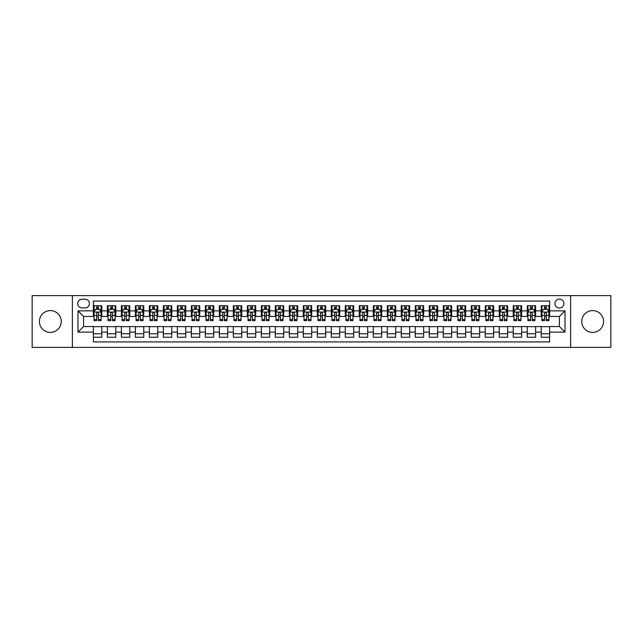 <?xml version="1.0" encoding="UTF-8"?>
<svg xmlns="http://www.w3.org/2000/svg" width="643" height="643" viewBox="0 0 643 643"><rect width="100%" height="100%" fill="white"/><g stroke="black" fill="none" stroke-linecap="round" stroke-linejoin="round"><path stroke-width="0.96" d="M592.653 310.585A10.915 10.915 0 0 0 581.738 321.5A10.915 10.915 0 0 0 592.653 332.415A10.915 10.915 0 0 0 603.576 321.5A10.915 10.915 0 0 0 592.653 310.585M50.347 310.585A10.915 10.915 0 0 0 39.424 321.5A10.915 10.915 0 0 0 50.347 332.415A10.915 10.915 0 0 0 61.262 321.5A10.915 10.915 0 0 0 50.347 310.585M559.418 299.108A4.477 4.477 0 0 0 554.941 303.584A4.477 4.477 0 0 0 559.418 308.061A4.477 4.477 0 0 0 563.895 303.584A4.477 4.477 0 0 0 559.418 299.108M570.614 347.389L610.85 347.389L610.85 295.611L570.614 295.611L570.614 347.389L72.386 347.389L72.386 295.611L32.15 295.611L32.15 347.389L72.386 347.389M549.62 305.755L541.221 305.755L541.221 310.866L535.627 310.866L535.627 316.46L541.221 316.46L541.221 310.866M535.627 310.866L535.627 305.755L527.228 305.755L527.228 310.866L521.634 310.866L521.634 316.46L527.228 316.46L527.228 310.866M521.634 310.866L521.634 305.755L513.235 305.755L513.235 310.866L507.632 310.866L507.632 316.46L513.235 316.46L513.235 310.866M507.632 310.866L507.632 305.755L499.241 305.755L499.241 310.866L493.639 310.866L493.639 316.46L499.241 316.46L499.241 310.866M493.639 310.866L493.639 305.755L485.24 305.755L485.24 310.866L479.646 310.866L479.646 316.46L485.24 316.46L485.24 310.866M479.646 310.866L479.646 305.755L471.247 305.755L471.247 310.866L465.653 310.866L465.653 316.46L471.247 316.46L471.247 310.866M465.653 310.866L465.653 305.755L457.253 305.755L457.253 310.866L451.651 310.866L451.651 316.46L457.253 316.46L457.253 310.866M451.651 310.866L451.651 305.755L443.26 305.755L443.26 310.866L437.658 310.866L437.658 316.46L443.26 316.46L443.26 310.866M437.658 310.866L437.658 305.755L429.259 305.755L429.259 310.866L423.665 310.866L423.665 316.46L429.259 316.46L429.259 310.866M423.665 310.866L423.665 305.755L415.265 305.755L415.265 310.866L409.671 310.866L409.671 316.46L415.265 316.46L415.265 310.866M409.671 310.866L409.671 305.755L401.272 305.755L401.272 310.866L395.678 310.866L395.678 316.46L401.272 316.46L401.272 310.866M395.678 310.866L395.678 305.755L387.279 305.755L387.279 310.866L381.677 310.866L381.677 316.46L387.279 316.46L387.279 310.866M381.677 310.866L381.677 305.755L373.286 305.755L373.286 310.866L367.683 310.866L367.683 316.46L373.286 316.46L373.286 310.866M367.683 310.866L367.683 305.755L359.284 305.755L359.284 310.866L353.69 310.866L353.69 316.46L359.284 316.46L359.284 310.866M353.69 310.866L353.69 305.755L345.291 305.755L345.291 310.866L339.697 310.866L339.697 316.46L345.291 316.46L345.291 310.866M339.697 310.866L339.697 305.755L331.298 305.755L331.298 310.866L325.696 310.866L325.696 316.46L331.298 316.46L331.298 310.866M325.696 310.866L325.696 305.755L317.304 305.755L317.304 310.866L311.702 310.866L311.702 316.46L317.304 316.46L317.304 310.866M311.702 310.866L311.702 305.755L303.303 305.755L303.303 310.866L297.709 310.866L297.709 316.46L303.303 316.46L303.303 310.866M297.709 310.866L297.709 305.755L289.31 305.755L289.31 310.866L283.716 310.866L283.716 316.46L289.31 316.46L289.31 310.866M283.716 310.866L283.716 305.755L275.317 305.755L275.317 310.866L269.714 310.866L269.714 316.46L275.317 316.46L275.317 310.866M269.714 310.866L269.714 305.755L261.323 305.755L261.323 310.866L255.721 310.866L255.721 316.46L261.323 316.46L261.323 310.866M255.721 310.866L255.721 305.755L247.322 305.755L247.322 310.866L241.728 310.866L241.728 316.46L247.322 316.46L247.322 310.866M241.728 310.866L241.728 305.755L233.329 305.755L233.329 310.866L227.735 310.866L227.735 316.46L233.329 316.46L233.329 310.866M227.735 310.866L227.735 305.755L219.335 305.755L219.335 310.866L213.741 310.866L213.741 316.46L219.335 316.46L219.335 310.866M213.741 310.866L213.741 305.755L205.342 305.755L205.342 310.866L199.74 310.866L199.74 316.46L205.342 316.46L205.342 310.866M199.74 310.866L199.74 305.755L191.349 305.755L191.349 310.866L185.747 310.866L185.747 316.46L191.349 316.46L191.349 310.866M185.747 310.866L185.747 305.755L177.347 305.755L177.347 310.866L171.753 310.866L171.753 316.46L177.347 316.46L177.347 310.866M171.753 310.866L171.753 305.755L163.354 305.755L163.354 310.866L157.76 310.866L157.76 316.46L163.354 316.46L163.354 310.866M157.76 310.866L157.76 305.755L149.361 305.755L149.361 310.866L143.759 310.866L143.759 316.46L149.361 316.46L149.361 310.866M143.759 310.866L143.759 305.755L135.368 305.755L135.368 310.866L129.765 310.866L129.765 316.46L135.368 316.46L135.368 310.866M129.765 310.866L129.765 305.755L121.366 305.755L121.366 310.866L115.772 310.866L115.772 316.46L121.366 316.46L121.366 310.866M115.772 310.866L115.772 305.755L107.373 305.755L107.373 316.46L101.779 316.46L101.779 305.755L93.38 305.755M93.38 337.245L101.779 337.245L101.779 326.54L107.373 326.54L107.373 337.245L115.772 337.245L115.772 326.54L121.366 326.54L121.366 332.134L115.772 332.134M121.366 332.134L121.366 337.245L129.765 337.245L129.765 326.54L135.368 326.54L135.368 332.134L129.765 332.134M135.368 332.134L135.368 337.245L143.759 337.245L143.759 326.54L149.361 326.54L149.361 332.134L143.759 332.134M149.361 332.134L149.361 337.245L157.76 337.245L157.76 326.54L163.354 326.54L163.354 332.134L157.76 332.134M163.354 332.134L163.354 337.245L171.753 337.245L171.753 326.54L177.347 326.54L177.347 332.134L171.753 332.134M177.347 332.134L177.347 337.245L185.747 337.245L185.747 326.54L191.349 326.54L191.349 332.134L185.747 332.134M191.349 332.134L191.349 337.245L199.74 337.245L199.74 326.54L205.342 326.54L205.342 332.134L199.74 332.134M205.342 332.134L205.342 337.245L213.741 337.245L213.741 326.54L219.335 326.54L219.335 332.134L213.741 332.134M219.335 332.134L219.335 337.245L227.735 337.245L227.735 326.54L233.329 326.54L233.329 332.134L227.735 332.134M233.329 332.134L233.329 337.245L241.728 337.245L241.728 326.54L247.322 326.54L247.322 332.134L241.728 332.134M247.322 332.134L247.322 337.245L255.721 337.245L255.721 326.54L261.323 326.54L261.323 332.134L255.721 332.134M261.323 332.134L261.323 337.245L269.714 337.245L269.714 326.54L275.317 326.54L275.317 332.134L269.714 332.134M275.317 332.134L275.317 337.245L283.716 337.245L283.716 326.54L289.31 326.54L289.31 332.134L283.716 332.134M289.31 332.134L289.31 337.245L297.709 337.245L297.709 326.54L303.303 326.54L303.303 332.134L297.709 332.134M303.303 332.134L303.303 337.245L311.702 337.245L311.702 326.54L317.304 326.54L317.304 332.134L311.702 332.134M317.304 332.134L317.304 337.245L325.696 337.245L325.696 326.54L331.298 326.54L331.298 332.134L325.696 332.134M331.298 332.134L331.298 337.245L339.697 337.245L339.697 326.54L345.291 326.54L345.291 332.134L339.697 332.134M345.291 332.134L345.291 337.245L353.69 337.245L353.69 326.54L359.284 326.54L359.284 332.134L353.69 332.134M359.284 332.134L359.284 337.245L367.683 337.245L367.683 326.54L373.286 326.54L373.286 332.134L367.683 332.134M373.286 332.134L373.286 337.245L381.677 337.245L381.677 326.54L387.279 326.54L387.279 332.134L381.677 332.134M387.279 332.134L387.279 337.245L395.678 337.245L395.678 326.54L401.272 326.54L401.272 332.134L395.678 332.134M401.272 332.134L401.272 337.245L409.671 337.245L409.671 326.54L415.265 326.54L415.265 332.134L409.671 332.134M415.265 332.134L415.265 337.245L423.665 337.245L423.665 326.54L429.259 326.54L429.259 332.134L423.665 332.134M429.259 332.134L429.259 337.245L437.658 337.245L437.658 326.54L443.26 326.54L443.26 332.134L437.658 332.134M443.26 332.134L443.26 337.245L451.651 337.245L451.651 326.54L457.253 326.54L457.253 332.134L451.651 332.134M457.253 332.134L457.253 337.245L465.653 337.245L465.653 326.54L471.247 326.54L471.247 332.134L465.653 332.134M471.247 332.134L471.247 337.245L479.646 337.245L479.646 326.54L485.24 326.54L485.24 332.134L479.646 332.134M485.24 332.134L485.24 337.245L493.639 337.245L493.639 326.54L499.241 326.54L499.241 332.134L493.639 332.134M499.241 332.134L499.241 337.245L507.632 337.245L507.632 326.54L513.235 326.54L513.235 332.134L507.632 332.134M513.235 332.134L513.235 337.245L521.634 337.245L521.634 326.54L527.228 326.54L527.228 332.134L521.634 332.134M527.228 332.134L527.228 337.245L535.627 337.245L535.627 326.54L541.221 326.54L541.221 332.134L535.627 332.134M82.039 307.925L85.125 307.925A4.34 4.34 0 0 0 89.457 303.584A4.34 4.34 0 0 0 85.125 299.244L82.039 299.244A4.34 4.34 0 0 0 77.707 303.584A4.34 4.34 0 0 0 82.039 307.925M570.614 295.611L72.386 295.611M549.62 310.866L549.62 301.069L93.38 301.069L93.38 316.46L83.582 316.46L83.582 326.54L93.38 326.54L93.38 341.931L549.62 341.931L549.62 326.54L559.418 326.54L559.418 316.46L549.62 316.46L549.62 310.866L565.012 310.866L565.012 332.134L549.62 332.134M93.38 332.134L77.988 332.134L77.988 310.866L93.38 310.866M541.221 332.134L541.221 337.245L549.62 337.245M93.38 309.251L94.079 309.251M96.739 309.251L98.419 309.251M101.08 309.251L101.779 309.251M93.38 316.324L94.079 316.324M96.739 316.324L98.419 316.324M101.08 316.324L101.779 316.324M93.38 326.676L101.779 326.676M93.38 333.749L101.779 333.749M107.373 316.324L108.072 316.324M110.733 316.324L112.412 316.324M115.073 316.324L115.772 316.324M107.373 309.251L108.072 309.251M110.733 309.251L112.412 309.251M115.073 309.251L115.772 309.251M107.373 326.676L115.772 326.676M107.373 333.749L115.772 333.749M121.366 326.676L129.765 326.676M121.366 333.749L129.765 333.749M121.366 309.251L122.066 309.251M124.726 309.251L126.406 309.251M129.066 309.251L129.765 309.251M121.366 316.324L122.066 316.324M124.726 316.324L126.406 316.324M129.066 316.324L129.765 316.324M135.368 326.676L143.759 326.676M135.368 333.749L143.759 333.749M135.368 309.251L136.067 309.251M138.719 309.251L140.399 309.251M143.059 309.251L143.759 309.251M135.368 316.324L136.067 316.324M138.719 316.324L140.399 316.324M143.059 316.324L143.759 316.324M149.361 326.676L157.76 326.676M149.361 333.749L157.76 333.749M149.361 309.251L150.06 309.251M152.721 309.251L154.4 309.251M157.061 309.251L157.76 309.251M149.361 316.324L150.06 316.324M152.721 316.324L154.4 316.324M157.061 316.324L157.76 316.324M163.354 326.676L171.753 326.676M163.354 333.749L171.753 333.749M163.354 309.251L164.053 309.251M166.714 309.251L168.394 309.251M171.054 309.251L171.753 309.251M163.354 316.324L164.053 316.324M166.714 316.324L168.394 316.324M171.054 316.324L171.753 316.324M177.347 326.676L185.747 326.676M177.347 333.749L185.747 333.749M177.347 309.251L178.047 309.251M180.707 309.251L182.387 309.251M185.047 309.251L185.747 309.251M177.347 316.324L178.047 316.324M180.707 316.324L182.387 316.324M185.047 316.324L185.747 316.324M191.349 326.676L199.74 326.676M191.349 333.749L199.74 333.749M191.349 309.251L192.048 309.251M194.7 309.251L196.38 309.251M199.041 309.251L199.74 309.251M191.349 316.324L192.048 316.324M194.7 316.324L196.38 316.324M199.041 316.324L199.74 316.324M205.342 326.676L213.741 326.676M205.342 333.749L213.741 333.749M205.342 309.251L206.041 309.251M208.702 309.251L210.382 309.251M213.034 309.251L213.741 309.251M205.342 316.324L206.041 316.324M208.702 316.324L210.382 316.324M213.034 316.324L213.741 316.324M219.335 326.676L227.735 326.676M219.335 333.749L227.735 333.749M219.335 309.251L220.035 309.251M222.695 309.251L224.375 309.251M227.035 309.251L227.735 309.251M219.335 316.324L220.035 316.324M222.695 316.324L224.375 316.324M227.035 316.324L227.735 316.324M233.329 326.676L241.728 326.676M233.329 333.749L241.728 333.749M233.329 309.251L234.028 309.251M236.688 309.251L238.368 309.251M241.029 309.251L241.728 309.251M233.329 316.324L234.028 316.324M236.688 316.324L238.368 316.324M241.029 316.324L241.728 316.324M247.322 326.676L255.721 326.676M247.322 333.749L255.721 333.749M247.322 309.251L248.029 309.251M250.682 309.251L252.361 309.251M255.022 309.251L255.721 309.251M247.322 316.324L248.029 316.324M250.682 316.324L252.361 316.324M255.022 316.324L255.721 316.324M261.323 326.676L269.714 326.676M261.323 333.749L269.714 333.749M261.323 309.251L262.022 309.251M264.683 309.251L266.363 309.251M269.015 309.251L269.714 309.251M261.323 316.324L262.022 316.324M264.683 316.324L266.363 316.324M269.015 316.324L269.714 316.324M275.317 326.676L283.716 326.676M275.317 333.749L283.716 333.749M275.317 309.251L276.016 309.251M278.676 309.251L280.356 309.251M283.016 309.251L283.716 309.251M275.317 316.324L276.016 316.324M278.676 316.324L280.356 316.324M283.016 316.324L283.716 316.324M289.31 326.676L297.709 326.676M289.31 333.749L297.709 333.749M289.31 309.251L290.009 309.251M292.669 309.251L294.349 309.251M297.01 309.251L297.709 309.251M289.31 316.324L290.009 316.324M292.669 316.324L294.349 316.324M297.01 316.324L297.709 316.324M303.303 326.676L311.702 326.676M303.303 333.749L311.702 333.749M303.303 309.251L304.002 309.251M306.663 309.251L308.343 309.251M311.003 309.251L311.702 309.251M303.303 316.324L304.002 316.324M306.663 316.324L308.343 316.324M311.003 316.324L311.702 316.324M317.304 326.676L325.696 326.676M317.304 333.749L325.696 333.749M317.304 309.251L318.004 309.251M320.664 309.251L322.336 309.251M324.996 309.251L325.696 309.251M317.304 316.324L318.004 316.324M320.664 316.324L322.336 316.324M324.996 316.324L325.696 316.324M331.298 326.676L339.697 326.676M331.298 333.749L339.697 333.749M331.298 309.251L331.997 309.251M334.657 309.251L336.337 309.251M338.998 309.251L339.697 309.251M331.298 316.324L331.997 316.324M334.657 316.324L336.337 316.324M338.998 316.324L339.697 316.324M345.291 326.676L353.69 326.676M345.291 333.749L353.69 333.749M345.291 309.251L345.99 309.251M348.651 309.251L350.331 309.251M352.991 309.251L353.69 309.251M345.291 316.324L345.99 316.324M348.651 316.324L350.331 316.324M352.991 316.324L353.69 316.324M359.284 326.676L367.683 326.676M359.284 333.749L367.683 333.749M359.284 309.251L359.984 309.251M362.644 309.251L364.324 309.251M366.984 309.251L367.683 309.251M359.284 316.324L359.984 316.324M362.644 316.324L364.324 316.324M366.984 316.324L367.683 316.324M373.286 326.676L381.677 326.676M373.286 333.749L381.677 333.749M373.286 309.251L373.985 309.251M376.637 309.251L378.317 309.251M380.977 309.251L381.677 309.251M373.286 316.324L373.985 316.324M376.637 316.324L378.317 316.324M380.977 316.324L381.677 316.324M387.279 326.676L395.678 326.676M387.279 333.749L395.678 333.749M387.279 309.251L387.978 309.251M390.639 309.251L392.318 309.251M394.971 309.251L395.678 309.251M387.279 316.324L387.978 316.324M390.639 316.324L392.318 316.324M394.971 316.324L395.678 316.324M401.272 326.676L409.671 326.676M401.272 333.749L409.671 333.749M401.272 309.251L401.971 309.251M404.632 309.251L406.312 309.251M408.972 309.251L409.671 309.251M401.272 316.324L401.971 316.324M404.632 316.324L406.312 316.324M408.972 316.324L409.671 316.324M415.265 326.676L423.665 326.676M415.265 333.749L423.665 333.749M415.265 309.251L415.965 309.251M418.625 309.251L420.305 309.251M422.965 309.251L423.665 309.251M415.265 316.324L415.965 316.324M418.625 316.324L420.305 316.324M422.965 316.324L423.665 316.324M429.259 326.676L437.658 326.676M429.259 333.749L437.658 333.749M429.259 309.251L429.966 309.251M432.618 309.251L434.298 309.251M436.959 309.251L437.658 309.251M429.259 316.324L429.966 316.324M432.618 316.324L434.298 316.324M436.959 316.324L437.658 316.324M443.26 326.676L451.651 326.676M443.26 333.749L451.651 333.749M443.26 309.251L443.959 309.251M446.62 309.251L448.3 309.251M450.952 309.251L451.651 309.251M443.26 316.324L443.959 316.324M446.62 316.324L448.3 316.324M450.952 316.324L451.651 316.324M457.253 326.676L465.653 326.676M457.253 333.749L465.653 333.749M457.253 309.251L457.953 309.251M460.613 309.251L462.293 309.251M464.953 309.251L465.653 309.251M457.253 316.324L457.953 316.324M460.613 316.324L462.293 316.324M464.953 316.324L465.653 316.324M471.247 326.676L479.646 326.676M471.247 333.749L479.646 333.749M471.247 309.251L471.946 309.251M474.606 309.251L476.286 309.251M478.947 309.251L479.646 309.251M471.247 316.324L471.946 316.324M474.606 316.324L476.286 316.324M478.947 316.324L479.646 316.324M485.24 326.676L493.639 326.676M485.24 333.749L493.639 333.749M485.24 309.251L485.939 309.251M488.6 309.251L490.279 309.251M492.94 309.251L493.639 309.251M485.24 316.324L485.939 316.324M488.6 316.324L490.279 316.324M492.94 316.324L493.639 316.324M499.241 326.676L507.632 326.676M499.241 333.749L507.632 333.749M499.241 309.251L499.941 309.251M502.601 309.251L504.281 309.251M506.933 309.251L507.632 309.251M499.241 316.324L499.941 316.324M502.601 316.324L504.281 316.324M506.933 316.324L507.632 316.324M513.235 326.676L521.634 326.676M513.235 333.749L521.634 333.749M513.235 309.251L513.934 309.251M516.594 309.251L518.274 309.251M520.934 309.251L521.634 309.251M513.235 316.324L513.934 316.324M516.594 316.324L518.274 316.324M520.934 316.324L521.634 316.324M527.228 326.676L535.627 326.676M527.228 333.749L535.627 333.749M527.228 309.251L527.927 309.251M530.588 309.251L532.267 309.251M534.928 309.251L535.627 309.251M527.228 316.324L527.927 316.324M530.588 316.324L532.267 316.324M534.928 316.324L535.627 316.324M541.221 326.676L549.62 326.676M541.221 333.749L549.62 333.749M541.221 309.251L541.92 309.251M544.581 309.251L546.261 309.251M548.921 309.251L549.62 309.251M541.221 316.324L541.92 316.324M544.581 316.324L546.261 316.324M548.921 316.324L549.62 316.324M83.582 316.46L77.988 310.866M83.582 326.54L77.988 332.134M565.012 310.866L559.418 316.46M565.012 332.134L559.418 326.54M98.419 307.571L96.739 307.571M101.08 319.523L98.419 319.523L98.419 320.664L101.08 320.664L101.08 312.12L99.673 309.323L95.477 309.323L94.079 312.12L94.079 320.664L96.739 320.664L96.739 319.523L94.079 319.523M94.079 312.12L94.079 305.755M101.08 312.12L101.08 305.755M96.739 309.323L96.739 305.755M98.419 305.755L98.419 309.323M98.419 319.523L98.419 313.173C97.857 312.096 97.302 312.096 96.739 313.173L96.739 319.523M112.412 307.571L110.733 307.571M115.073 319.523L112.412 319.523L112.412 320.664L115.073 320.664L115.073 312.12L113.674 309.323L109.471 309.323L108.072 312.12L108.072 320.664L110.733 320.664L110.733 319.523L108.072 319.523M108.072 312.12L108.072 305.755M115.073 312.12L115.073 305.755M110.733 309.323L110.733 305.755M112.412 305.755L112.412 309.323M112.412 319.523L112.412 313.173C111.85 312.096 111.295 312.096 110.733 313.173L110.733 319.523M126.406 307.571L124.726 307.571M129.066 319.523L126.406 319.523L126.406 320.664L129.066 320.664L129.066 312.12L127.668 309.323L123.472 309.323L122.066 312.12L122.066 320.664L124.726 320.664L124.726 319.523L122.066 319.523M122.066 312.12L122.066 305.755M129.066 312.12L129.066 305.755M124.726 309.323L124.726 305.755M126.406 305.755L126.406 309.323M126.406 319.523L126.406 313.173C125.851 312.096 125.289 312.096 124.726 313.173L124.726 319.523M140.399 307.571L138.719 307.571M143.059 319.523L140.399 319.523L140.399 320.664L143.059 320.664L143.059 312.12L141.661 309.323L137.465 309.323L136.067 312.12L136.067 320.664L138.719 320.664L138.719 319.523L136.067 319.523M136.067 312.12L136.067 305.755M143.059 312.12L143.059 305.755M138.719 309.323L138.719 305.755M140.399 305.755L140.399 309.323M140.399 319.523L140.399 313.173C139.844 312.096 139.282 312.096 138.719 313.173L138.719 319.523M154.4 307.571L152.721 307.571M157.061 319.523L154.4 319.523L154.4 320.664L157.061 320.664L157.061 312.12L155.654 309.323L151.459 309.323L150.06 312.12L150.06 320.664L152.721 320.664L152.721 319.523L150.06 319.523M150.06 312.12L150.06 305.755M157.061 312.12L157.061 305.755M152.721 309.323L152.721 305.755M154.4 305.755L154.4 309.323M154.4 319.523L154.4 313.173C153.838 312.096 153.275 312.096 152.721 313.173L152.721 319.523M168.394 307.571L166.714 307.571M171.054 319.523L168.394 319.523L168.394 320.664L171.054 320.664L171.054 312.12L169.656 309.323L165.452 309.323L164.053 312.12L164.053 320.664L166.714 320.664L166.714 319.523L164.053 319.523M164.053 312.12L164.053 305.755M171.054 312.12L171.054 305.755M166.714 309.323L166.714 305.755M168.394 305.755L168.394 309.323M168.394 319.523L168.394 313.173C167.831 312.096 167.276 312.096 166.714 313.173L166.714 319.523M182.387 307.571L180.707 307.571M185.047 319.523L182.387 319.523L182.387 320.664L185.047 320.664L185.047 312.12L183.649 309.323L179.445 309.323L178.047 312.12L178.047 320.664L180.707 320.664L180.707 319.523L178.047 319.523M178.047 312.12L178.047 305.755M185.047 312.12L185.047 305.755M180.707 309.323L180.707 305.755M182.387 305.755L182.387 309.323M182.387 319.523L182.387 313.173C181.832 312.096 181.27 312.096 180.707 313.173L180.707 319.523M196.38 307.571L194.7 307.571M199.041 319.523L196.38 319.523L196.38 320.664L199.041 320.664L199.041 312.12L197.642 309.323L193.447 309.323L192.048 312.12L192.048 320.664L194.7 320.664L194.7 319.523L192.048 319.523M192.048 312.12L192.048 305.755M199.041 312.12L199.041 305.755M194.7 309.323L194.7 305.755M196.38 305.755L196.38 309.323M196.38 319.523L196.38 313.173C195.826 312.096 195.263 312.096 194.7 313.173L194.7 319.523M210.382 307.571L208.702 307.571M213.034 319.523L210.382 319.523L210.382 320.664L213.034 320.664L213.034 312.12L211.635 309.323L207.44 309.323L206.041 312.12L206.041 320.664L208.702 320.664L208.702 319.523L206.041 319.523M206.041 312.12L206.041 305.755M213.034 312.12L213.034 305.755M208.702 309.323L208.702 305.755M210.382 305.755L210.382 309.323M210.382 319.523L210.382 313.173C209.819 312.096 209.256 312.096 208.702 313.173L208.702 319.523M224.375 307.571L222.695 307.571M227.035 319.523L224.375 319.523L224.375 320.664L227.035 320.664L227.035 312.12L225.637 309.323L221.433 309.323L220.035 312.12L220.035 320.664L222.695 320.664L222.695 319.523L220.035 319.523M220.035 312.12L220.035 305.755M227.035 312.12L227.035 305.755M222.695 309.323L222.695 305.755M224.375 305.755L224.375 309.323M224.375 319.523L224.375 313.173C223.812 312.096 223.258 312.096 222.695 313.173L222.695 319.523M238.368 307.571L236.688 307.571M241.029 319.523L238.368 319.523L238.368 320.664L241.029 320.664L241.029 312.12L239.63 309.323L235.426 309.323L234.028 312.12L234.028 320.664L236.688 320.664L236.688 319.523L234.028 319.523M234.028 312.12L234.028 305.755M241.029 312.12L241.029 305.755M236.688 309.323L236.688 305.755M238.368 305.755L238.368 309.323M238.368 319.523L238.368 313.173C237.814 312.096 237.251 312.096 236.688 313.173L236.688 319.523M252.361 307.571L250.682 307.571M255.022 319.523L252.361 319.523L252.361 320.664L255.022 320.664L255.022 312.12L253.623 309.323L249.428 309.323L248.029 312.12L248.029 320.664L250.682 320.664L250.682 319.523L248.029 319.523M248.029 312.12L248.029 305.755M255.022 312.12L255.022 305.755M250.682 309.323L250.682 305.755M252.361 305.755L252.361 309.323M252.361 319.523L252.361 313.173C251.807 312.096 251.244 312.096 250.682 313.173L250.682 319.523M266.363 307.571L264.683 307.571M269.015 319.523L266.363 319.523L266.363 320.664L269.015 320.664L269.015 312.12L267.617 309.323L263.421 309.323L262.022 312.12L262.022 320.664L264.683 320.664L264.683 319.523L262.022 319.523M262.022 312.12L262.022 305.755M269.015 312.12L269.015 305.755M264.683 309.323L264.683 305.755M266.363 305.755L266.363 309.323M266.363 319.523L266.363 313.173C265.8 312.096 265.238 312.096 264.683 313.173L264.683 319.523M280.356 307.571L278.676 307.571M283.016 319.523L280.356 319.523L280.356 320.664L283.016 320.664L283.016 312.12L281.61 309.323L277.414 309.323L276.016 312.12L276.016 320.664L278.676 320.664L278.676 319.523L276.016 319.523M276.016 312.12L276.016 305.755M283.016 312.12L283.016 305.755M278.676 309.323L278.676 305.755M280.356 305.755L280.356 309.323M280.356 319.523L280.356 313.173C279.793 312.096 279.239 312.096 278.676 313.173L278.676 319.523M294.349 307.571L292.669 307.571M297.01 319.523L294.349 319.523L294.349 320.664L297.01 320.664L297.01 312.12L295.611 309.323L291.408 309.323L290.009 312.12L290.009 320.664L292.669 320.664L292.669 319.523L290.009 319.523M290.009 312.12L290.009 305.755M297.01 312.12L297.01 305.755M292.669 309.323L292.669 305.755M294.349 305.755L294.349 309.323M294.349 319.523L294.349 313.173C293.787 312.096 293.232 312.096 292.669 313.173L292.669 319.523M308.343 307.571L306.663 307.571M311.003 319.523L308.343 319.523L308.343 320.664L311.003 320.664L311.003 312.12L309.604 309.323L305.409 309.323L304.002 312.12L304.002 320.664L306.663 320.664L306.663 319.523L304.002 319.523M304.002 312.12L304.002 305.755M311.003 312.12L311.003 305.755M306.663 309.323L306.663 305.755M308.343 305.755L308.343 309.323M308.343 319.523L308.343 313.173C307.788 312.096 307.225 312.096 306.663 313.173L306.663 319.523M322.336 307.571L320.664 307.571M324.996 319.523L322.336 319.523L322.336 320.664L324.996 320.664L324.996 312.12L323.598 309.323L319.402 309.323L318.004 312.12L318.004 320.664L320.664 320.664L320.664 319.523L318.004 319.523M318.004 312.12L318.004 305.755M324.996 312.12L324.996 305.755M320.664 309.323L320.664 305.755M322.336 305.755L322.336 309.323M322.336 319.523L322.336 313.173C321.781 312.096 321.219 312.096 320.664 313.173L320.664 319.523M336.337 307.571L334.657 307.571M338.998 319.523L336.337 319.523L336.337 320.664L338.998 320.664L338.998 312.12L337.591 309.323L333.395 309.323L331.997 312.12L331.997 320.664L334.657 320.664L334.657 319.523L331.997 319.523M331.997 312.12L331.997 305.755M338.998 312.12L338.998 305.755M334.657 309.323L334.657 305.755M336.337 305.755L336.337 309.323M336.337 319.523L336.337 313.173C335.775 312.096 335.22 312.096 334.657 313.173L334.657 319.523M350.331 307.571L348.651 307.571M352.991 319.523L350.331 319.523L350.331 320.664L352.991 320.664L352.991 312.12L351.592 309.323L347.389 309.323L345.99 312.12L345.99 320.664L348.651 320.664L348.651 319.523L345.99 319.523M345.99 312.12L345.99 305.755M352.991 312.12L352.991 305.755M348.651 309.323L348.651 305.755M350.331 305.755L350.331 309.323M350.331 319.523L350.331 313.173C349.768 312.096 349.213 312.096 348.651 313.173L348.651 319.523M364.324 307.571L362.644 307.571M366.984 319.523L364.324 319.523L364.324 320.664L366.984 320.664L366.984 312.12L365.586 309.323L361.39 309.323L359.984 312.12L359.984 320.664L362.644 320.664L362.644 319.523L359.984 319.523M359.984 312.12L359.984 305.755M366.984 312.12L366.984 305.755M362.644 309.323L362.644 305.755M364.324 305.755L364.324 309.323M364.324 319.523L364.324 313.173C363.769 312.096 363.207 312.096 362.644 313.173L362.644 319.523M378.317 307.571L376.637 307.571M380.977 319.523L378.317 319.523L378.317 320.664L380.977 320.664L380.977 312.12L379.579 309.323L375.383 309.323L373.985 312.12L373.985 320.664L376.637 320.664L376.637 319.523L373.985 319.523M373.985 312.12L373.985 305.755M380.977 312.12L380.977 305.755M376.637 309.323L376.637 305.755M378.317 305.755L378.317 309.323M378.317 319.523L378.317 313.173C377.762 312.096 377.2 312.096 376.637 313.173L376.637 319.523M392.318 307.571L390.639 307.571M394.971 319.523L392.318 319.523L392.318 320.664L394.971 320.664L394.971 312.12L393.572 309.323L389.377 309.323L387.978 312.12L387.978 320.664L390.639 320.664L390.639 319.523L387.978 319.523M387.978 312.12L387.978 305.755M394.971 312.12L394.971 305.755M390.639 309.323L390.639 305.755M392.318 305.755L392.318 309.323M392.318 319.523L392.318 313.173C391.756 312.096 391.193 312.096 390.639 313.173L390.639 319.523M406.312 307.571L404.632 307.571M408.972 319.523L406.312 319.523L406.312 320.664L408.972 320.664L408.972 312.12L407.574 309.323L403.37 309.323L401.971 312.12L401.971 320.664L404.632 320.664L404.632 319.523L401.971 319.523M401.971 312.12L401.971 305.755M408.972 312.12L408.972 305.755M404.632 309.323L404.632 305.755M406.312 305.755L406.312 309.323M406.312 319.523L406.312 313.173C405.749 312.096 405.194 312.096 404.632 313.173L404.632 319.523M420.305 307.571L418.625 307.571M422.965 319.523L420.305 319.523L420.305 320.664L422.965 320.664L422.965 312.12L421.567 309.323L417.363 309.323L415.965 312.12L415.965 320.664L418.625 320.664L418.625 319.523L415.965 319.523M415.965 312.12L415.965 305.755M422.965 312.12L422.965 305.755M418.625 309.323L418.625 305.755M420.305 305.755L420.305 309.323M420.305 319.523L420.305 313.173C419.75 312.096 419.188 312.096 418.625 313.173L418.625 319.523M434.298 307.571L432.618 307.571M436.959 319.523L434.298 319.523L434.298 320.664L436.959 320.664L436.959 312.12L435.56 309.323L431.365 309.323L429.966 312.12L429.966 320.664L432.618 320.664L432.618 319.523L429.966 319.523M429.966 312.12L429.966 305.755M436.959 312.12L436.959 305.755M432.618 309.323L432.618 305.755M434.298 305.755L434.298 309.323M434.298 319.523L434.298 313.173C433.744 312.096 433.181 312.096 432.618 313.173L432.618 319.523M448.3 307.571L446.62 307.571M450.952 319.523L448.3 319.523L448.3 320.664L450.952 320.664L450.952 312.12L449.553 309.323L445.358 309.323L443.959 312.12L443.959 320.664L446.62 320.664L446.62 319.523L443.959 319.523M443.959 312.12L443.959 305.755M450.952 312.12L450.952 305.755M446.62 309.323L446.62 305.755M448.3 305.755L448.3 309.323M448.3 319.523L448.3 313.173C447.737 312.096 447.174 312.096 446.62 313.173L446.62 319.523M462.293 307.571L460.613 307.571M464.953 319.523L462.293 319.523L462.293 320.664L464.953 320.664L464.953 312.12L463.555 309.323L459.351 309.323L457.953 312.12L457.953 320.664L460.613 320.664L460.613 319.523L457.953 319.523M457.953 312.12L457.953 305.755M464.953 312.12L464.953 305.755M460.613 309.323L460.613 305.755M462.293 305.755L462.293 309.323M462.293 319.523L462.293 313.173C461.73 312.096 461.176 312.096 460.613 313.173L460.613 319.523M476.286 307.571L474.606 307.571M478.947 319.523L476.286 319.523L476.286 320.664L478.947 320.664L478.947 312.12L477.548 309.323L473.344 309.323L471.946 312.12L471.946 320.664L474.606 320.664L474.606 319.523L471.946 319.523M471.946 312.12L471.946 305.755M478.947 312.12L478.947 305.755M474.606 309.323L474.606 305.755M476.286 305.755L476.286 309.323M476.286 319.523L476.286 313.173C475.724 312.096 475.169 312.096 474.606 313.173L474.606 319.523M490.279 307.571L488.6 307.571M492.94 319.523L490.279 319.523L490.279 320.664L492.94 320.664L492.94 312.12L491.541 309.323L487.346 309.323L485.939 312.12L485.939 320.664L488.6 320.664L488.6 319.523L485.939 319.523M485.939 312.12L485.939 305.755M492.94 312.12L492.94 305.755M488.6 309.323L488.6 305.755M490.279 305.755L490.279 309.323M490.279 319.523L490.279 313.173C489.725 312.096 489.162 312.096 488.6 313.173L488.6 319.523M504.281 307.571L502.601 307.571M506.933 319.523L504.281 319.523L504.281 320.664L506.933 320.664L506.933 312.12L505.535 309.323L501.339 309.323L499.941 312.12L499.941 320.664L502.601 320.664L502.601 319.523L499.941 319.523M499.941 312.12L499.941 305.755M506.933 312.12L506.933 305.755M502.601 309.323L502.601 305.755M504.281 305.755L504.281 309.323M504.281 319.523L504.281 313.173C503.718 312.096 503.156 312.096 502.601 313.173L502.601 319.523M518.274 307.571L516.594 307.571M520.934 319.523L518.274 319.523L518.274 320.664L520.934 320.664L520.934 312.12L519.528 309.323L515.332 309.323L513.934 312.12L513.934 320.664L516.594 320.664L516.594 319.523L513.934 319.523M513.934 312.12L513.934 305.755M520.934 312.12L520.934 305.755M516.594 309.323L516.594 305.755M518.274 305.755L518.274 309.323M518.274 319.523L518.274 313.173C517.711 312.096 517.157 312.096 516.594 313.173L516.594 319.523M532.267 307.571L530.588 307.571M534.928 319.523L532.267 319.523L532.267 320.664L534.928 320.664L534.928 312.12L533.529 309.323L529.326 309.323L527.927 312.12L527.927 320.664L530.588 320.664L530.588 319.523L527.927 319.523M527.927 312.12L527.927 305.755M534.928 312.12L534.928 305.755M530.588 309.323L530.588 305.755M532.267 305.755L532.267 309.323M532.267 319.523L532.267 313.173C531.705 312.096 531.15 312.096 530.588 313.173L530.588 319.523M546.261 307.571L544.581 307.571M548.921 319.523L546.261 319.523L546.261 320.664L548.921 320.664L548.921 312.12L547.523 309.323L543.327 309.323L541.92 312.12L541.92 320.664L544.581 320.664L544.581 319.523L541.92 319.523M541.92 312.12L541.92 305.755M548.921 312.12L548.921 305.755M544.581 309.323L544.581 305.755M546.261 305.755L546.261 309.323M546.261 319.523L546.261 313.173C545.706 312.096 545.143 312.096 544.581 313.173L544.581 319.523M107.373 332.134L101.779 332.134M107.373 310.866L101.779 310.866M101.039 312.056L94.111 312.056M94.079 310.095L95.092 310.095M100.059 310.095L101.08 310.095M96.739 315.367L94.079 315.367M101.08 315.367L98.419 315.367M98.419 308.463L96.739 308.463M115.033 312.056L108.112 312.056M108.072 310.095L109.085 310.095M114.06 310.095L115.073 310.095M110.733 315.367L108.072 315.367M115.073 315.367L112.412 315.367M112.412 308.463L110.733 308.463M129.034 312.056L122.106 312.056M122.066 310.095L123.086 310.095M128.053 310.095L129.066 310.095M124.726 315.367L122.066 315.367M129.066 315.367L126.406 315.367M126.406 308.463L124.726 308.463M143.027 312.056L136.099 312.056M136.067 310.095L137.08 310.095M142.047 310.095L143.059 310.095M138.719 315.367L136.067 315.367M143.059 315.367L140.399 315.367M140.399 308.463L138.719 308.463M157.021 312.056L150.092 312.056M150.06 310.095L151.073 310.095M156.04 310.095L157.061 310.095M152.721 315.367L150.06 315.367M157.061 315.367L154.4 315.367M154.4 308.463L152.721 308.463M171.014 312.056L164.086 312.056M164.053 310.095L165.066 310.095M170.041 310.095L171.054 310.095M166.714 315.367L164.053 315.367M171.054 315.367L168.394 315.367M168.394 308.463L166.714 308.463M185.015 312.056L178.087 312.056M178.047 310.095L179.067 310.095M184.035 310.095L185.047 310.095M180.707 315.367L178.047 315.367M185.047 315.367L182.387 315.367M182.387 308.463L180.707 308.463M199.008 312.056L192.08 312.056M192.048 310.095L193.061 310.095M198.028 310.095L199.041 310.095M194.7 315.367L192.048 315.367M199.041 315.367L196.38 315.367M196.38 308.463L194.7 308.463M213.002 312.056L206.073 312.056M206.041 310.095L207.054 310.095M212.021 310.095L213.034 310.095M208.702 315.367L206.041 315.367M213.034 315.367L210.382 315.367M210.382 308.463L208.702 308.463M226.995 312.056L220.067 312.056M220.035 310.095L221.047 310.095M226.014 310.095L227.035 310.095M222.695 315.367L220.035 315.367M227.035 315.367L224.375 315.367M224.375 308.463L222.695 308.463M240.996 312.056L234.068 312.056M234.028 310.095L235.049 310.095M240.016 310.095L241.029 310.095M236.688 315.367L234.028 315.367M241.029 315.367L238.368 315.367M238.368 308.463L236.688 308.463M254.99 312.056L248.061 312.056M248.029 310.095L249.042 310.095M254.009 310.095L255.022 310.095M250.682 315.367L248.029 315.367M255.022 315.367L252.361 315.367M252.361 308.463L250.682 308.463M268.983 312.056L262.055 312.056M262.022 310.095L263.035 310.095M268.002 310.095L269.015 310.095M264.683 315.367L262.022 315.367M269.015 315.367L266.363 315.367M266.363 308.463L264.683 308.463M282.976 312.056L276.048 312.056M276.016 310.095L277.029 310.095M281.996 310.095L283.016 310.095M278.676 315.367L276.016 315.367M283.016 315.367L280.356 315.367M280.356 308.463L278.676 308.463M296.97 312.056L290.049 312.056M290.009 310.095L291.022 310.095M295.997 310.095L297.01 310.095M292.669 315.367L290.009 315.367M297.01 315.367L294.349 315.367M294.349 308.463L292.669 308.463M310.971 312.056L304.043 312.056M304.002 310.095L305.023 310.095M309.99 310.095L311.003 310.095M306.663 315.367L304.002 315.367M311.003 315.367L308.343 315.367M308.343 308.463L306.663 308.463M324.964 312.056L318.036 312.056M318.004 310.095L319.016 310.095M323.984 310.095L324.996 310.095M320.664 315.367L318.004 315.367M324.996 315.367L322.336 315.367M322.336 308.463L320.664 308.463M338.957 312.056L332.029 312.056M331.997 310.095L333.01 310.095M337.977 310.095L338.998 310.095M334.657 315.367L331.997 315.367M338.998 315.367L336.337 315.367M336.337 308.463L334.657 308.463M352.951 312.056L346.03 312.056M345.99 310.095L347.003 310.095M351.978 310.095L352.991 310.095M348.651 315.367L345.99 315.367M352.991 315.367L350.331 315.367M350.331 308.463L348.651 308.463M366.952 312.056L360.024 312.056M359.984 310.095L361.004 310.095M365.971 310.095L366.984 310.095M362.644 315.367L359.984 315.367M366.984 315.367L364.324 315.367M364.324 308.463L362.644 308.463M380.945 312.056L374.017 312.056M373.985 310.095L374.998 310.095M379.965 310.095L380.977 310.095M376.637 315.367L373.985 315.367M380.977 315.367L378.317 315.367M378.317 308.463L376.637 308.463M394.939 312.056L388.01 312.056M387.978 310.095L388.991 310.095M393.958 310.095L394.971 310.095M390.639 315.367L387.978 315.367M394.971 315.367L392.318 315.367M392.318 308.463L390.639 308.463M408.932 312.056L402.004 312.056M401.971 310.095L402.984 310.095M407.951 310.095L408.972 310.095M404.632 315.367L401.971 315.367M408.972 315.367L406.312 315.367M406.312 308.463L404.632 308.463M422.933 312.056L416.005 312.056M415.965 310.095L416.985 310.095M421.953 310.095L422.965 310.095M418.625 315.367L415.965 315.367M422.965 315.367L420.305 315.367M420.305 308.463L418.625 308.463M436.927 312.056L429.998 312.056M429.966 310.095L430.979 310.095M435.946 310.095L436.959 310.095M432.618 315.367L429.966 315.367M436.959 315.367L434.298 315.367M434.298 308.463L432.618 308.463M450.92 312.056L443.991 312.056M443.959 310.095L444.972 310.095M449.939 310.095L450.952 310.095M446.62 315.367L443.959 315.367M450.952 315.367L448.3 315.367M448.3 308.463L446.62 308.463M464.913 312.056L457.985 312.056M457.953 310.095L458.965 310.095M463.933 310.095L464.953 310.095M460.613 315.367L457.953 315.367M464.953 315.367L462.293 315.367M462.293 308.463L460.613 308.463M478.914 312.056L471.986 312.056M471.946 310.095L472.959 310.095M477.934 310.095L478.947 310.095M474.606 315.367L471.946 315.367M478.947 315.367L476.286 315.367M476.286 308.463L474.606 308.463M492.908 312.056L485.979 312.056M485.939 310.095L486.96 310.095M491.927 310.095L492.94 310.095M488.6 315.367L485.939 315.367M492.94 315.367L490.279 315.367M490.279 308.463L488.6 308.463M506.901 312.056L499.973 312.056M499.941 310.095L500.953 310.095M505.92 310.095L506.933 310.095M502.601 315.367L499.941 315.367M506.933 315.367L504.281 315.367M504.281 308.463L502.601 308.463M520.894 312.056L513.966 312.056M513.934 310.095L514.947 310.095M519.914 310.095L520.934 310.095M516.594 315.367L513.934 315.367M520.934 315.367L518.274 315.367M518.274 308.463L516.594 308.463M534.888 312.056L527.967 312.056M527.927 310.095L528.94 310.095M533.915 310.095L534.928 310.095M530.588 315.367L527.927 315.367M534.928 315.367L532.267 315.367M532.267 308.463L530.588 308.463M548.889 312.056L541.961 312.056M541.92 310.095L542.941 310.095M547.908 310.095L548.921 310.095M544.581 315.367L541.92 315.367M548.921 315.367L546.261 315.367M546.261 308.463L544.581 308.463"/></g></svg>
